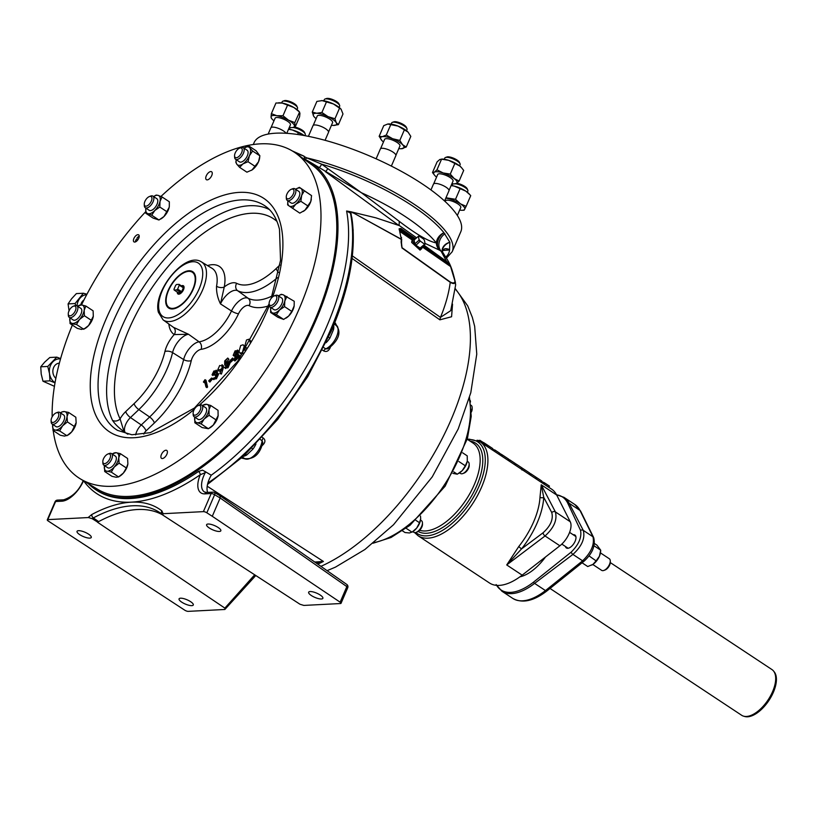<?xml version="1.0" encoding="UTF-8"?>
<svg xmlns="http://www.w3.org/2000/svg" width="815" height="815" viewBox="0 0 815 815"><rect width="100%" height="100%" fill="white"/><g stroke="black" fill="none" stroke-linecap="round" stroke-linejoin="round"><path stroke-width="1.22" d="M515.243 465.08L480.229 441.903A56.276 27.771 123.5 0 1 477.376 495.775A56.276 27.771 123.5 0 1 427.926 538.175A56.276 27.771 123.5 0 1 418.115 535.761L489.469 582.98A56.276 27.771 -56.5 0 0 499.269 585.394A56.276 27.771 -56.5 0 0 522.16 575.156L559.885 545.785A16.881 8.333 -56.5 0 0 570.245 521.743L556.676 495.011A56.276 27.771 -56.5 0 0 551.572 489.122L548.719 487.238L549.473 486.117L544.359 482.735L549.473 486.117M520.877 468.819L521.783 467.79L516.119 464.041L515.233 465.09L541.058 482.174L541.812 481.054L536.698 477.661L541.812 481.054M541.058 482.164L548.709 487.238M518.737 546.57A56.276 27.771 -56.5 0 0 539.988 497.221L541.241 484.793L555.392 511.922C557.45 519.787 553.996 527.794 545.041 535.964L506.726 564.948L518.737 546.57L521.498 548.943L543.055 532.796C550.604 525.95 553.507 519.206 551.765 512.574L543.737 497.313A58.884 29.065 123.5 0 1 521.498 548.943L506.726 564.948L522.16 575.156M479.841 440.304L492.046 448.107L492.871 448.77L492.158 449.921M452.916 473.372L457.276 474.208L453.741 471.865M457.276 474.208L462.227 470.612L465.314 465.783L458.906 461.545M458.988 473.22A10.554 5.206 -56.5 0 0 459.253 473.067A10.554 5.206 -56.5 0 0 462.227 470.612A10.554 5.206 -56.5 0 0 467.209 461.443A10.554 5.206 -56.5 0 0 467.301 460.903L467.24 455.87L462.635 452.814M467.209 461.443L465.314 465.783M459.568 472.863L460.546 473.505A6.948 3.433 -56.5 0 0 462.849 473.556A6.948 3.433 -56.5 0 0 465.589 471.64A6.948 3.433 -56.5 0 0 469.155 464.01A6.948 3.433 -56.5 0 0 468.207 461.922L467.24 461.27M469.155 464.01L469.206 465.385A5.593 2.761 123.5 0 1 466.333 471.528A5.593 2.761 123.5 0 1 464.122 473.067L462.849 473.556M470.5 401.989L470.194 400.369M471.325 411.015A6.948 3.433 -56.5 0 0 472.13 407.449A6.948 3.433 -56.5 0 0 471.192 405.361L470.948 405.198M472.13 407.449L472.18 408.824A5.593 2.761 123.5 0 1 471.335 412.115M556.676 495.011L541.241 484.793L543.737 497.313A2.7 1.803 -177 0 1 539.988 497.221M420.509 516.058L420.683 518.809L419.511 522.731L415.895 520.337M420.683 518.809L420.591 519.705A10.554 5.206 -56.5 0 0 420.601 519.634M402.457 530.84L405.004 532.531L409.436 532.969L412.543 531.869A10.554 5.206 -56.5 0 0 416.699 528.069L412.013 532.164L406.115 528.263M420.591 519.705A10.554 5.206 -56.5 0 1 416.699 528.069L419.511 522.731M412.859 531.665L413.837 532.307A6.948 3.433 -56.5 0 0 416.139 532.358A6.948 3.433 -56.5 0 0 418.839 530.494A6.948 3.433 -56.5 0 0 422.445 522.823A6.948 3.433 -56.5 0 0 421.508 520.724L420.53 520.082M422.445 522.823L422.496 524.188A5.593 2.761 123.5 0 1 419.582 530.371A5.593 2.761 123.5 0 1 417.412 531.879L416.139 532.358M352.07 258.447L439.876 319.826L451.581 316.75L452.539 304.148M334.802 322.659L337.828 327.192M329.311 347.923A2.7 0.683 -155 0 0 329.871 348.362C328.353 351.245 326.316 352.111 323.759 350.959L322.424 350.104M262.257 437.349L263.388 438.113C265.446 439.988 265.405 442.117 263.276 444.501A177.201 87.46 123.5 0 1 262.094 445.693M245.621 459.049L241.566 457.979M207.193 486.209L323.412 561.454L316.159 563.022M305.37 159.557L304.728 159.149L305.37 159.557A195.712 96.598 123.5 0 1 309.629 161.849A195.712 96.598 123.5 0 1 283.793 379.393A195.712 96.598 123.5 0 1 93.654 488.195A195.712 96.598 123.5 0 1 88.203 483.621M309.629 161.849L361.432 192.748A108.191 32.213 23.3 0 1 436.331 242.952C428.507 241.454 416.139 234.241 399.238 221.323L361.432 192.748L321.64 164.161L306.695 157.855A2.7 1.477 117.8 0 1 304.728 159.149L304.036 156.164L292.218 150.897M296.558 153.78A198.3 97.882 123.5 0 1 304.036 156.164M329.525 187.582A194.143 95.824 123.5 0 1 230.584 442.188A194.143 95.824 123.5 0 1 153.485 491.73M83.945 299.991A8.344 6.826 87.1 0 0 81.174 303.567A8.344 6.826 87.1 0 0 80.767 304.861M59.373 363.174L59.251 363.184A8.344 6.826 87.1 0 0 53.24 368.604A8.344 6.826 87.1 0 0 55.858 378.333M253.292 144.52L254.076 142.696A112.541 33.507 23.3 0 1 318.196 138.53A112.541 33.507 23.3 0 1 422.231 183.884A112.541 33.507 23.3 0 1 460.811 231.725L452.193 251.743A112.541 33.507 -156.7 0 0 413.613 203.893A112.541 33.507 -156.7 0 0 306.695 157.855L303.924 156.409M444.847 248.738A11.257 9.128 -94.7 0 1 449.554 249.95L449.87 242.33L443.951 232.733A111.573 33.221 -156.7 0 0 412.268 205.747A111.573 33.221 -156.7 0 0 321.64 164.161A2.7 0.52 -58.1 0 1 320.203 166.555A2.7 0.52 -58.1 0 1 319.032 167.584M93.654 488.195L94.835 489.051A195.763 96.628 -56.5 0 0 198.463 471.488L202.446 470.143L204.922 471.447L205.288 472.629L200.276 474.738A198.463 97.963 123.5 0 1 83.65 480.86M207.642 492.413A19.937 9.841 123.5 0 1 209.272 479.139A19.937 9.841 123.5 0 1 211.248 475.196A196.201 96.842 -56.5 0 0 326.469 327.09A196.201 96.842 -56.5 0 0 346.599 211.014L350.847 211.778L353.201 230.482M327.691 168.715A2.7 0.581 122.9 0 1 325.256 171.537L398.82 225.429L375.888 217.829L350.847 211.778M207.53 484.395L243.563 456.145L277.783 419.328L307.764 376.581L331.369 330.941C349.839 287.349 356.644 249.472 351.774 217.31L350.46 213.133L346.599 211.014M442.708 250.49L449.554 249.95A109.933 32.732 23.3 0 1 445.825 256.99M442.301 251.478L443.177 249.797L444.909 248.728A11.257 9.036 -96.6 0 1 449.676 249.767M442.107 250.694A11.257 10.269 165.8 0 1 449.87 242.33A11.257 9.974 -167 0 0 442.168 249.543L442.728 252.324C448.821 262.338 450.98 263.398 455.473 282.734L450.715 266.648L447.445 262.135L424.014 245.203M425.186 243.441L439.479 250.144A11.257 8.67 120.6 0 1 443.951 232.733A11.257 9.383 141.4 0 0 437.207 239.457A11.257 9.383 141.4 0 0 436.331 242.952A11.257 10.493 -72.4 0 0 439.479 250.144L442.728 252.324M423.342 245.835L446.284 262.389L446.63 261.513L441.047 251.081A11.257 8.863 120 0 1 444.929 233.783M399.238 221.323L399.136 225.419L416.496 237.746M348.219 211.543L350.399 211.829M415.477 238.714L400.848 228.475L399.126 228.781L401.347 239.243L352.325 212.338L401.275 239.376A103.688 51.182 123.5 0 1 401.123 242.096L402.009 247.994L450.237 282.316C453.191 283.987 454.862 283.905 455.269 282.061L455.616 285.138L450.726 310.658L440.457 317.381L352.365 255.9M352.284 212.44L353.119 213.031M455.616 284.038L455.616 285.138M399.309 229.341A0.672 0.55 161.7 0 0 399.319 229.025L399.319 229.025A0.672 0.55 161.7 0 0 399.126 228.781M401.428 237.98A0.672 0.52 169.1 0 0 401.326 237.338M399.167 229.565L400.511 229.361L414.815 239.335M446.284 262.389L450.573 266.505L454.974 281.144C454.699 283.213 453.12 283.498 450.226 281.99L401.999 247.668L401.51 242.768A1.355 0.886 -175.9 0 0 401.123 242.096M414.631 239.518A6.194 2.272 46.4 0 0 413.134 239.702L411.86 240.996L411.677 242.452L420.051 250.103L421.671 248.667A6.194 2.272 46.4 0 0 421.926 247.19M413.134 239.702A6.194 2.272 46.4 0 0 412.93 241.189A6.194 2.272 46.4 0 0 416.985 246.884A6.194 2.272 46.4 0 0 421.671 248.667M415.925 245.284L420.326 241.097L424.635 244.245L420.092 248.035A5.053 1.854 -133.6 0 1 420.082 248.035L415.925 245.284A5.053 1.854 -133.6 0 1 414.804 243.889L414.122 240.007L418.401 236.268L419.083 240.15L414.804 243.889M418.401 236.268A5.053 1.854 -133.6 0 1 419.155 236.106L423.321 238.866A5.053 1.854 -133.6 0 1 424.442 240.262L425.124 244.143L421.09 247.984A5.328 1.956 -133.6 0 1 420.591 248.076L420.082 248.035M420.326 241.097A5.053 1.854 -133.6 0 1 419.205 239.702M425.247 243.695A5.053 1.854 -133.6 0 1 424.483 243.848M419.817 241.057A5.328 1.956 -133.6 0 1 419.083 240.15M415.782 244.897A5.328 1.956 -133.6 0 1 415.049 243.98M422.873 246.283L447.068 262.99L447.445 262.135M422.211 246.904L450.715 266.648M455.157 281.389A0.672 0.55 169.5 0 0 454.974 281.144L455.218 281.786M401.489 245.488L401.999 247.668A1.355 0.693 125.4 0 1 402.009 247.994M399.177 228.984L401.347 239.243A0.672 0.611 69.9 0 1 401.438 239.406M263.388 438.113A2.7 1.426 124.2 0 0 262.084 440.742A14.059 6.938 -56.5 0 1 255.146 454.546A14.059 6.938 -56.5 0 1 244.806 458.641C253.985 459.487 259.985 454.138 262.797 442.606L262.084 440.742L260.26 439.499M255.971 444.002A14.273 7.04 123.5 0 1 253.017 448.994L246.751 454.953A5.623 3.392 58.9 0 0 245.447 454.383M204.922 471.447L211.248 475.196M98.646 521.6L97.454 522.191L224.869 608.112L224.859 609.477L188.214 611.362A2.7 0.805 23.3 0 1 184.73 610.17L48.136 520.948A2.7 0.805 23.3 0 1 47.28 519.848A2.7 0.805 23.3 0 1 47.8 519.624L88.417 517.545L92.187 518.686L93.328 517.922L98.646 521.6A157.336 77.659 123.5 0 1 162.46 514.795M88.152 517.545L91.8 514.51A160.29 79.116 123.5 0 1 161.9 510.913L163.031 513.521A2.7 1.956 -3.3 0 0 162.806 513.725L162.786 515.06L163.041 513.705L203.393 511.626A2.7 0.805 23.3 0 1 206.837 512.798L212.277 516.292L220.162 497.985L214.62 494.715L206.837 512.798M340.13 602.183L346.844 586.617A2.7 0.805 23.3 0 1 347.73 587.737L341.027 603.314A2.7 0.805 23.3 0 0 340.13 602.183L212.277 516.292M162.786 515.06L299.991 604.251L303.852 605.423L340.497 603.538A2.7 0.805 23.3 0 0 341.027 603.314M97.739 522.181L92.187 518.686M255.778 575.522L224.859 609.477M79.697 534.63A7.742 2.302 -156.7 0 0 86.848 537.747A7.742 2.302 -156.7 0 0 91.26 537.462A7.742 2.302 -156.7 0 0 88.611 534.171A7.742 2.302 -156.7 0 0 81.449 531.054A7.742 2.302 -156.7 0 0 77.038 531.339A7.742 2.302 -156.7 0 0 79.697 534.63M181.725 602.153A7.742 2.302 -156.7 0 0 188.886 605.27A7.742 2.302 -156.7 0 0 193.298 604.985A7.742 2.302 -156.7 0 0 190.639 601.694A7.742 2.302 -156.7 0 0 183.477 598.567A7.742 2.302 -156.7 0 0 179.066 598.862A7.742 2.302 -156.7 0 0 181.725 602.153M311.299 595.49A7.742 2.302 -156.7 0 0 318.461 598.618A7.742 2.302 -156.7 0 0 322.872 598.332A7.742 2.302 -156.7 0 0 320.214 595.032A7.742 2.302 -156.7 0 0 313.062 591.914A7.742 2.302 -156.7 0 0 308.651 592.199A7.742 2.302 -156.7 0 0 311.299 595.49M209.272 527.977A7.742 2.302 -156.7 0 0 216.433 531.095A7.742 2.302 -156.7 0 0 220.834 530.809A7.742 2.302 -156.7 0 0 218.186 527.519A7.742 2.302 -156.7 0 0 211.024 524.391A7.742 2.302 -156.7 0 0 206.613 524.677A7.742 2.302 -156.7 0 0 209.272 527.977M347.73 587.737A2.7 2.7 0 0 0 346.803 584.457L346.803 584.457A2.7 1.355 -55 0 1 346.844 586.617L220.162 497.985L220.06 495.785L214.508 492.515A2.7 2.7 0 0 0 213 492.138A2.7 2.211 87.1 0 1 214.09 492.423A2.7 1.284 120.6 0 1 214.508 492.515L214.508 492.515A2.7 1.284 120.6 0 1 214.62 494.715A2.7 0.805 -156.7 0 0 211.177 493.544L204.922 493.859A22.891 11.298 123.5 0 1 200.276 474.738A2.7 1.487 -124.5 0 0 198.463 471.488M220.06 495.785L346.803 584.457M314.753 562.034L323.412 561.454A171.558 84.679 123.5 0 1 317.758 564.143M323.698 347.547L325.735 348.851A2.7 1.426 -57.4 0 0 323.759 350.959M333.681 325.44A14.273 7.04 123.5 0 1 333.539 329.576L329.881 338.082L328.588 337.216M336.31 325.542A14.059 6.938 -56.5 0 1 336.33 337.216A14.059 6.938 -56.5 0 1 325.735 348.851L327.63 348.871C334.16 344.592 343.533 334.425 336.31 325.542L334.242 324.054M335.607 325.032A2.7 1.386 125.9 0 1 335.668 323.28M243.288 457.724A2.7 1.375 -59 0 0 242.147 458.325M262.532 444.134A2.7 0.866 -135.4 0 1 263.276 444.501M350.44 211.859A5.623 2.873 -54.6 0 0 350.46 213.133A196.008 96.74 -56.5 0 1 330.503 329.841A196.008 96.74 -56.5 0 1 207.896 482.969M333.539 329.576A5.623 3.138 11.1 0 1 332.408 328.496M253.017 448.994L251.794 448.23M327.976 571.284A6.347 3.128 -56.5 0 0 327.905 571.081L327.212 570.622M308.406 136.339L313.001 125.663A8.445 2.516 23.3 0 1 320.244 126.101A8.445 2.516 23.3 0 1 328.313 131.235A8.445 2.516 23.3 0 1 328.506 132.346L325.073 140.312M376.123 158.813L380.35 148.982A8.445 2.516 23.3 0 1 386.687 149.104A8.445 2.516 23.3 0 1 394.99 153.699A8.445 2.516 23.3 0 1 395.856 155.665L391.363 166.087M430.952 189.936L433.458 184.129A8.445 2.516 23.3 0 1 438.959 183.996A8.445 2.516 23.3 0 1 447.129 187.98A8.445 2.516 23.3 0 1 448.963 190.802L444.572 200.999M457.337 215.476L460.781 207.489A8.344 2.486 -156.7 0 0 457.918 203.944A8.344 2.486 -156.7 0 0 450.196 200.572A8.344 2.486 -156.7 0 0 445.438 200.887L445.163 201.539M449.024 190.425L453.038 181.113A8.344 2.486 -156.7 0 0 451.225 178.322A8.344 2.486 -156.7 0 0 443.146 174.379A8.344 2.486 -156.7 0 0 437.696 174.502L433.682 183.823M395.917 155.288L399.931 145.966A8.344 2.486 -156.7 0 0 399.075 144.021A8.344 2.486 -156.7 0 0 390.864 139.487A8.344 2.486 -156.7 0 0 384.599 139.365L380.585 148.676M328.567 131.969L332.581 122.647A8.344 2.486 -156.7 0 0 332.388 121.557A8.344 2.486 -156.7 0 0 324.411 116.474A8.344 2.486 -156.7 0 0 317.239 116.046L313.235 125.367M268.166 134.067L270.855 127.833A8.445 2.516 23.3 0 1 277.966 128.22A8.445 2.516 23.3 0 1 286.085 133.283M286.768 133.324L290.425 124.817A8.344 2.486 -156.7 0 0 290.497 124.461A8.344 2.486 -156.7 0 0 283.192 119A8.344 2.486 -156.7 0 0 275.093 118.206L271.079 127.527M519.899 576.847A38.427 18.969 -56.5 0 0 545.51 556.981M496.651 585.364A55.726 27.506 -56.5 0 0 533.407 582.236L571.152 552.142C578.762 544.654 581.89 537.38 580.535 530.341L567.597 502.855A55.726 27.506 -56.5 0 0 556.574 494.807M565.447 546.498A7.742 3.82 -56.5 0 0 566.384 547.965A7.742 3.82 -56.5 0 0 575.115 541.282A7.742 3.82 -56.5 0 0 574.932 535.058A7.742 3.82 -56.5 0 0 573.21 534.762M589.041 555.901L596.101 560.883L599.433 556.217L600.706 550.196L596.937 545.164L594.39 543.483M596.101 560.883L592.933 564.388A10.554 5.206 -56.5 0 0 599.433 556.217A10.554 5.206 -56.5 0 0 600.594 551.796L600.706 550.196L593.972 545.734M591.772 565.08A10.554 5.206 -56.5 0 0 591.833 565.039A10.554 5.206 -56.5 0 0 592.933 564.388L587.727 566.537L582.083 562.798M600.461 552.896L609.325 558.764A6.948 3.433 123.5 0 1 610.272 560.863A6.948 3.433 123.5 0 1 604.598 570.113A6.948 3.433 123.5 0 1 603.956 570.408A6.948 3.433 123.5 0 1 601.664 570.357L592.79 564.489M610.272 560.863L610.323 562.146A5.685 2.802 123.5 0 1 605.677 569.716A5.685 2.802 123.5 0 1 605.158 569.95L603.956 570.408M556.523 494.715L564.021 497.364A56.276 27.771 123.5 0 1 569.125 503.242L583.265 530.361C585.333 538.206 581.879 546.213 572.914 554.414L534.599 583.387A2.7 1.324 -127.9 0 1 533.407 582.236M571.152 552.142A2.7 1.294 53.4 0 0 572.914 554.414L582.613 560.822C591.232 552.438 594.675 544.42 592.963 536.779L579.985 510.435A56.276 27.771 -56.5 0 0 574.881 504.546L580.657 511.178A2.7 2.262 153.1 0 0 579.985 510.435L569.125 503.242A2.7 2.262 -26.9 0 0 567.597 502.855M550.064 588.481L741.681 715.295A27.425 13.539 -56.5 0 0 743.575 716.161A27.425 13.539 -56.5 0 0 772.6 691.619A27.425 13.539 -56.5 0 0 773.486 670.959A27.425 13.539 -56.5 0 0 771.948 669.563L610.313 562.595M773.486 670.959L774.25 671.896A27.058 13.356 123.5 0 1 773.374 692.271A27.058 13.356 123.5 0 1 744.727 716.497L743.575 716.161M295.906 153.302L311.788 164.762A194.479 95.987 123.5 0 1 333.987 201.213A194.479 95.987 123.5 0 1 259.048 411.188A194.479 95.987 123.5 0 1 97.179 489.051L80.42 478.914A195.264 96.374 -56.5 0 0 242.952 400.736A195.264 96.374 -56.5 0 0 318.186 189.905A195.264 96.374 -56.5 0 0 295.906 153.302A195.264 96.374 -56.5 0 0 160.932 196.466M72.362 325.083A195.264 96.374 -56.5 0 0 52.17 416.852M52.537 424.299A195.264 96.374 -56.5 0 0 52.629 425.349M53.199 430.554A195.264 96.374 -56.5 0 0 54.951 440.192A195.264 96.374 -56.5 0 0 80.42 478.914M251.499 170.304A10.554 5.206 -56.5 0 0 251.56 170.264A10.554 5.206 -56.5 0 0 252.029 169.958A10.554 5.206 -56.5 0 0 258.518 161.788A10.554 5.206 -56.5 0 0 259.608 158.1A10.554 5.206 -56.5 0 0 259.649 157.804M303.19 211.462A10.554 5.206 -56.5 0 0 303.272 211.411A10.554 5.206 -56.5 0 0 304.902 210.239A10.554 5.206 -56.5 0 0 310.79 201.478A10.554 5.206 -56.5 0 0 311.32 199.247A10.554 5.206 -56.5 0 0 311.34 199.135M285.922 318.166A10.554 5.206 -56.5 0 0 286.106 318.054A10.554 5.206 -56.5 0 0 288.653 316.047A10.554 5.206 -56.5 0 0 293.95 306.98A10.554 5.206 -56.5 0 0 294.164 305.89A10.554 5.206 -56.5 0 0 294.164 305.849L294.235 301.285L283.172 294.786L281.226 294.317L278.944 295.58M209.822 427.895A10.554 5.206 -56.5 0 0 210.117 427.722A10.554 5.206 -56.5 0 0 213.306 425.043A10.554 5.206 -56.5 0 0 218.125 415.833A10.554 5.206 -56.5 0 0 218.165 415.558A10.554 5.206 -56.5 0 0 218.186 415.446M111.288 472.119L114.253 467.026L119.082 463.165L126.345 467.973L123.381 473.067L118.552 476.928L116.188 477.254L111.971 476.337L104.707 471.528L107.06 471.213L111.288 472.119L118.552 476.928L119.815 476.164A10.554 5.206 -56.5 0 0 123.381 473.067A10.554 5.206 -56.5 0 0 127.863 464A10.554 5.206 -56.5 0 0 127.894 463.817L127.568 458.438L120.304 453.629L116.087 452.712L112.46 453.802A10.554 5.206 123.5 0 1 116.087 452.712A10.554 5.206 123.5 0 1 118.766 457.786L120.304 453.629M53.016 430.432L52.659 425.073A10.554 5.206 123.5 0 0 55.4 430.065L59.648 430.921L62.602 425.807L67.421 421.915L67.054 416.547A10.554 5.206 123.5 0 1 62.602 425.807A10.554 5.206 123.5 0 1 55.4 430.065L53.016 430.432L60.279 435.241L64.528 436.106L68.103 435.016A10.554 5.206 -56.5 0 0 71.73 431.838A10.554 5.206 -56.5 0 0 76.152 422.853L75.826 417.229L68.562 412.421L64.314 411.565A10.554 5.206 123.5 0 1 67.054 416.547L68.562 412.421M84.933 328.557A10.554 5.206 -56.5 0 0 85.259 328.374A10.554 5.206 -56.5 0 0 88.621 325.511A10.554 5.206 -56.5 0 0 93.297 316.291A10.554 5.206 -56.5 0 0 93.317 316.21A10.554 5.206 -56.5 0 0 93.338 316.057M161.044 218.838A10.554 5.206 -56.5 0 0 161.258 218.705A10.554 5.206 -56.5 0 0 163.958 216.535A10.554 5.206 -56.5 0 0 169.143 207.428A10.554 5.206 -56.5 0 0 169.306 206.541A10.554 5.206 -56.5 0 0 169.306 206.501L169.337 201.774L162.063 196.965L158.192 195.396A10.554 5.206 123.5 0 1 160.015 201.387L162.063 196.965M167.34 451.347A4.747 2.343 -56.5 0 0 166.759 450.43A4.747 2.343 -56.5 0 0 162.806 452.264A4.747 2.343 -56.5 0 0 160.942 457.429A4.747 2.343 -56.5 0 0 161.523 458.346A4.747 2.343 -56.5 0 0 165.486 456.502A4.747 2.343 -56.5 0 0 167.34 451.347M212.195 172.678A4.747 2.343 -56.5 0 0 211.615 171.761A4.747 2.343 -56.5 0 0 207.652 173.595A4.747 2.343 -56.5 0 0 205.798 178.76A4.747 2.343 -56.5 0 0 206.378 179.677A4.747 2.343 -56.5 0 0 210.341 177.833A4.747 2.343 -56.5 0 0 212.195 172.678M139.161 235.667A4.218 2.078 -56.5 0 0 138.642 234.852A4.218 2.078 -56.5 0 0 135.117 236.493A4.218 2.078 -56.5 0 0 133.466 241.077A4.218 2.078 -56.5 0 0 133.986 241.892A4.218 2.078 -56.5 0 0 137.501 240.262A4.218 2.078 -56.5 0 0 139.161 235.667M145.702 211.696A195.264 96.374 -56.5 0 0 81.49 304.912M239.641 167.37L242.901 163.927A10.554 5.206 123.5 0 1 236.829 164.233A10.554 5.206 123.5 0 1 236.146 160.066L235.871 162.338L236.829 164.233L239.641 167.37L246.904 172.179L252.029 169.958L258.518 161.788L259.893 155.828L256.114 150.795L248.85 145.987L243.726 148.208M248.025 161.706L249.39 155.746A10.554 5.206 123.5 0 1 242.901 163.927L248.025 161.706L255.289 166.515M252.619 151.02L249.808 147.892A10.554 5.206 123.5 0 1 249.39 155.746L252.619 151.02L259.893 155.828M243.879 148.106A10.554 5.206 123.5 0 1 244.194 147.902A10.554 5.206 123.5 0 1 249.808 147.892L248.85 145.987M239.651 148.116L240.934 147.627A6.948 3.433 123.5 0 1 243.227 147.678L247.149 150.266A6.948 3.433 123.5 0 1 247.312 155.859A6.948 3.433 123.5 0 1 239.478 161.859L235.566 159.261A6.948 3.433 123.5 0 1 234.618 157.163L234.567 155.797A5.593 2.761 -56.5 0 0 237.379 157.448A5.593 2.761 -56.5 0 0 241.637 152.66A5.593 2.761 -56.5 0 0 239.651 148.116A5.593 2.761 -56.5 0 0 235.199 152.986A5.593 2.761 -56.5 0 0 234.567 155.797M243.227 147.678A6.948 3.433 123.5 0 1 243.4 153.261A6.948 3.433 123.5 0 1 235.566 159.261M283.63 319.429L277.895 317.269L270.621 312.461L276.366 314.621L283.63 319.429L288.653 316.047L291.801 311.432L294.164 305.89M276.366 314.621L279.525 310.006L284.537 306.623L291.801 311.432M270.621 312.461L270.672 308.039M284.537 306.623L284.822 300.939L286.972 296.477M278.435 295.896A10.554 5.206 123.5 0 1 278.75 295.692A10.554 5.206 123.5 0 1 283.172 294.786A10.554 5.206 123.5 0 1 284.822 300.939A10.554 5.206 123.5 0 1 279.525 310.006A10.554 5.206 123.5 0 1 272.567 312.929A10.554 5.206 123.5 0 1 270.702 307.856A10.554 5.206 123.5 0 1 270.763 307.489M274.207 295.906L275.48 295.417A6.948 3.433 123.5 0 1 277.783 295.468L281.705 298.066A6.948 3.433 123.5 0 1 282.448 301.937A6.948 3.433 123.5 0 1 278.689 308.152A6.948 3.433 123.5 0 1 274.034 309.649L270.111 307.061A6.948 3.433 123.5 0 1 269.164 304.963L269.123 303.588A5.593 2.761 -56.5 0 0 272.475 304.953A5.593 2.761 -56.5 0 0 276.662 299.064A5.593 2.761 -56.5 0 0 274.207 295.906A5.593 2.761 -56.5 0 0 269.276 302.161A5.593 2.761 -56.5 0 0 269.123 303.588M277.783 295.468A6.948 3.433 123.5 0 1 278.526 299.339A6.948 3.433 123.5 0 1 274.777 305.564A6.948 3.433 123.5 0 1 270.111 307.061M126.345 467.973L127.863 464M104.707 471.528L104.381 466.149A10.554 5.206 123.5 0 1 104.412 465.966A10.554 5.206 123.5 0 1 104.463 465.589M119.082 463.165L118.766 457.786A10.554 5.206 123.5 0 1 114.253 467.026A10.554 5.206 123.5 0 1 107.06 471.213A10.554 5.206 123.5 0 1 104.381 466.149M107.916 454.016L109.19 453.527A6.948 3.433 123.5 0 1 111.492 453.578L115.404 456.166A6.948 3.433 123.5 0 1 116.311 459.212A6.948 3.433 123.5 0 1 112.745 465.936A6.948 3.433 123.5 0 1 107.743 467.759L103.821 465.161A6.948 3.433 123.5 0 1 102.873 463.063L102.822 461.697A5.593 2.761 -56.5 0 0 106.47 462.879A5.593 2.761 -56.5 0 0 110.494 456.502A5.593 2.761 -56.5 0 0 107.916 454.016A5.593 2.761 -56.5 0 0 102.863 460.944A5.593 2.761 -56.5 0 0 102.822 461.697M111.492 453.578A6.948 3.433 123.5 0 1 112.388 456.614A6.948 3.433 123.5 0 1 108.823 463.338A6.948 3.433 123.5 0 1 103.821 465.161M85.259 328.374L81.459 329.433L77.323 328.363L70.059 323.555L76.478 324.472L83.741 329.28L88.621 325.511L93.317 316.21M76.478 324.472L79.493 319.48L84.373 315.711L91.637 320.519M70.059 323.555L69.866 318.095A10.554 5.206 123.5 0 1 69.917 317.799M69.856 318.176L69.866 318.095A10.554 5.206 123.5 0 0 69.856 318.176L69.856 318.176A10.554 5.206 123.5 0 0 72.341 323.402A10.554 5.206 123.5 0 0 79.493 319.48A10.554 5.206 123.5 0 0 84.179 310.25L85.84 306.022L93.114 310.831L93.297 316.291M85.84 306.022L81.704 304.942L78.23 305.819M84.373 315.711L84.179 310.25A10.554 5.206 123.5 0 0 81.704 304.942A10.554 5.206 123.5 0 0 77.904 306.012L78.739 305.503M73.36 306.226L74.634 305.737A6.948 3.433 123.5 0 1 76.936 305.788L80.858 308.376A6.948 3.433 123.5 0 1 81.734 311.585A6.948 3.433 123.5 0 1 78.118 318.207A6.948 3.433 123.5 0 1 73.187 319.969L69.265 317.371A6.948 3.433 123.5 0 1 68.328 315.273L68.277 313.907A5.593 2.761 -56.5 0 0 71.852 315.13A5.593 2.761 -56.5 0 0 75.917 308.854A5.593 2.761 -56.5 0 0 73.36 306.226A5.593 2.761 -56.5 0 0 68.328 313.011A5.593 2.761 -56.5 0 0 68.277 313.907M76.936 305.788A6.948 3.433 123.5 0 1 77.812 308.997A6.948 3.433 123.5 0 1 74.206 315.619A6.948 3.433 123.5 0 1 69.265 317.371M135.453 241.902A4.218 2.078 123.5 0 1 135.932 239.824L137.001 239.141L137.103 237.919A4.218 2.078 123.5 0 1 139.222 236.197M276.998 221.436A128.281 63.315 -56.5 0 0 169.286 265.191A128.281 63.315 -56.5 0 0 116.26 407.958A128.281 63.315 -56.5 0 0 120.08 418.859L123.737 430.717L125.316 432.673C119.214 428.303 114.946 424.187 112.521 420.336A133.905 66.086 123.5 0 1 108.538 408.957A133.905 66.086 123.5 0 1 158.548 266.332A133.905 66.086 123.5 0 1 269.378 209.557M135.687 434.874A10.442 5.155 123.5 0 1 141.27 424.961L149.634 417.005A65.465 32.315 -56.5 0 0 183.64 359.558A15.393 7.6 123.5 0 1 199.084 341.821A36.145 17.838 -56.5 0 0 231.491 311.004L220.478 303.893C217.615 298.035 216.311 292.167 216.546 286.269A5.623 3.158 -169.2 0 0 224.247 287.012A21.536 10.626 123.5 0 1 236.666 283.335A59.322 29.279 -56.5 0 0 276.193 268.522L279.912 264.987M163.102 319.877L158.395 312.288C152.588 291.801 184.944 250.959 201.458 261.921A34.76 17.156 123.5 0 1 205.991 268.818A34.76 17.156 123.5 0 1 192.167 306.858A34.76 17.156 123.5 0 1 163.102 319.877L173.157 327.131A35.249 17.4 -56.5 0 0 173.391 327.294L188.53 334.262L174.227 334.578A40.872 20.171 123.5 0 1 169.286 326.734A40.872 20.171 123.5 0 1 168.837 324.003M195.376 275.898A21.791 10.758 -56.5 0 0 192.707 271.69A21.791 10.758 -56.5 0 0 174.522 280.136A21.791 10.758 -56.5 0 0 165.995 303.832A21.791 10.758 -56.5 0 0 168.654 308.039A21.791 10.758 -56.5 0 0 186.839 299.594A21.791 10.758 -56.5 0 0 195.376 275.898M169.642 308.559A21.791 10.758 123.5 0 1 169.286 308.152L167.849 306.389A21.108 10.422 -56.5 0 0 183.64 302.518A21.108 10.422 -56.5 0 0 194.622 283.895A21.108 10.422 -56.5 0 0 190.873 271.589A21.108 10.422 -56.5 0 0 177.721 277.222A21.108 10.422 -56.5 0 0 167.849 306.389M190.873 271.589L193.053 272.23A21.791 10.758 123.5 0 1 193.573 272.404M177.303 292.116A4.921 2.425 -56.5 0 0 177.364 293.023A4.921 2.425 -56.5 0 0 178.78 294.184A4.921 2.425 -56.5 0 0 182.56 291.413A4.921 2.425 -56.5 0 0 183.996 286.717A4.921 2.425 -56.5 0 0 183.905 286.432A4.921 2.425 -56.5 0 0 181.429 285.882M183.976 286.625A4.676 2.302 -56.5 0 0 183.599 286.197A4.676 2.302 -56.5 0 0 183.446 286.106M178.291 293.879A4.676 2.302 -56.5 0 0 178.444 293.991A4.676 2.302 -56.5 0 0 178.994 294.164M177.456 292.208A4.686 2.313 -56.5 0 0 178.128 293.797A4.686 2.313 -56.5 0 0 178.913 293.971A4.686 2.313 -56.5 0 0 183.008 290.476A4.686 2.313 -56.5 0 0 183.304 285.984A4.686 2.313 -56.5 0 0 182.448 285.759A4.686 2.313 -56.5 0 0 181.582 285.984M183.314 287.838L183.304 287.797A3.82 1.885 123.5 0 1 183.314 287.838A3.82 1.885 123.5 0 1 183.314 287.878L181.674 291.668A3.82 1.885 123.5 0 1 180.736 292.565L178.128 292.656L174.176 290.048L176.804 289.906L180.736 292.565M174.196 290.008A3.82 1.885 123.5 0 1 174.003 289.223A3.82 1.885 123.5 0 1 174.003 289.182L175.643 285.382A3.82 1.885 123.5 0 1 176.57 284.496L179.066 284.364A3.82 1.885 123.5 0 1 179.259 285.199L183.304 287.746A3.881 1.915 123.5 0 0 183.131 287.012L179.066 284.364M181.674 291.668L177.629 289.131L179.259 285.199M177.629 288.989A3.82 1.885 123.5 0 1 176.692 289.885M174.176 290.048A3.881 1.915 123.5 0 1 174.013 289.315M181.582 291.739A3.881 1.915 123.5 0 1 180.757 292.524M177.629 289.131A3.881 1.915 123.5 0 1 176.804 289.906M179.178 284.394A3.881 1.915 123.5 0 1 179.351 285.128M268.288 305.982A71.088 35.086 123.5 0 1 249.084 305.635A9.77 4.829 -56.5 0 0 238.54 313.724A5.623 1.406 -154.9 0 1 231.491 311.004A15.393 7.6 123.5 0 1 248.106 298.259L237.644 290.721A15.913 7.855 -56.5 0 0 220.478 303.893L224.247 287.012A40.872 20.171 123.5 0 0 224.39 274.339A40.872 20.171 123.5 0 0 207.499 265.578M173.391 327.294A5.623 4.89 -56.1 0 1 174.227 334.578A21.536 10.626 123.5 0 0 164.915 351.56A59.322 29.279 -56.5 0 1 134.098 403.619L125.734 411.565A16.585 8.191 123.5 0 0 120.08 418.859A5.623 4.707 -26.2 0 1 112.521 420.336M203.393 381.98L205.003 379.678L206.001 380.269L207.581 387.003L206.898 387.655L205.951 386.952L204.534 380.9L203.393 381.98L204.321 382.714L204.84 382.215M212.654 378.69L209.873 382.082L208.772 380.737L211.625 378.028L212.797 379.301M216.78 371.946L215.007 372.343L212.98 375.532L212.043 374.819L213.866 371.039L216.454 370.682L215.863 372.944L217.574 373.474L215.486 378.089L212.542 378.527L215.354 377.437L216.739 373.739M217.462 371.304L216.107 370.173L217.462 371.304L216.902 373.535M216.861 372.72L218.593 374.095L217.86 373.321L218.593 374.095L216.474 378.761L213.479 379.179M217.921 374.798L215.252 375.593L214.304 374.89L215.659 370.978M223.055 368.788L221.436 374.044L219.877 373.535L221.354 368.737L220.508 369.613L217.758 369.827L219.663 365.528L223.473 365.986L223.055 368.788L222.047 368.156L219.877 373.535M220.682 370.937L219.072 371.141L217.758 369.827M222.047 368.156L222.006 364.682L223.473 365.986M246.701 347.893L245.743 347.699L244.846 345.876L246.527 339.977L248.952 339.223L250.816 341.169M243.104 353.435L240.863 353.934L239.009 351.428L240.69 345.529L243.114 344.776L245.111 347.2L245.02 350.521M243.114 344.776L245.111 347.2M237.236 351.53L236.187 352.202L234.791 355.432L234.109 356.074L233.161 355.371L235.087 350.858L237.807 350.684L235.331 358.233L238.897 354.841L239.05 355.472L233.997 360.281L236.961 350.908M238.826 351.306L237.389 350.022L238.826 351.306L237.41 356.257M238.897 354.841L240.068 356.124L234.914 361.025L233.997 360.281M232.642 358.05L233.803 359.334L230.889 362.105L229.932 361.402L229.779 360.76L232.642 358.05L233.803 359.334M227.762 358.04L225.337 361.116L225.337 363.368L226.244 362.329L229.107 362.268L227.039 367.107L224.329 367.422L226.937 366.434L228.485 362.828L226.264 363.082L224.716 364.967L224.706 360.943L227.762 358.04L228.923 359.313L226.346 362.237M230.115 362.889L228.608 361.463L230.115 362.889L228.027 367.779L225.266 368.074M228.506 362.94L225.663 365.701L224.716 364.967M225.949 367.433L225.205 367.107M225.633 368.563L224.329 367.422M226.264 363.082L227.253 363.765M227.039 367.107L228.027 367.779M225.337 361.116L226.346 361.768M227.905 358.671L228.923 359.313M232.784 358.681L229.932 361.402M237.206 351.326L235.199 351.53L236.187 352.202M235.199 351.53L233.161 355.371M239.05 355.472L240.068 356.124M233.783 354.78L234.791 355.432M244.103 346.589L242.34 352.559L243.328 353.231M242.34 352.559L239.905 353.241M248.952 339.223L250.949 341.658M249.94 341.037L250.124 342.341M220.508 369.613L221.497 370.295M220.437 373.372L221.436 374.044M215.832 371.273L214.019 371.66L215.007 372.343M214.019 371.66L212.043 374.819M216.973 374.116L214.304 374.89M213.887 379.668L212.542 378.527M215.486 378.089L216.474 378.761M212.654 374.228L213.662 374.89M211.778 378.659L208.925 381.369M211.625 378.028L212.583 378.578M205.003 379.678L206.562 386.361L205.951 386.952M206.562 386.361L207.581 387.003M145.905 208.141A10.554 5.206 123.5 0 0 145.844 208.508A10.554 5.206 123.5 0 0 147.831 213.622L151.702 215.191L154.83 210.494L159.822 207.041L160.015 201.387A10.554 5.206 123.5 0 1 154.83 210.494A10.554 5.206 123.5 0 1 147.831 213.622L145.814 213.275L153.088 218.084L158.966 219.999L163.958 216.535L169.143 207.428M159.822 207.041L167.095 211.849M151.702 215.191L158.966 219.999M145.814 213.275L145.824 208.681M153.577 196.547A10.554 5.206 123.5 0 1 153.892 196.344A10.554 5.206 123.5 0 1 158.192 195.396L156.185 195.06L154.106 196.221M149.349 196.558L150.632 196.069A6.948 3.433 123.5 0 1 152.925 196.12L156.847 198.717A6.948 3.433 123.5 0 1 157.621 202.456A6.948 3.433 123.5 0 1 153.892 208.762A6.948 3.433 123.5 0 1 149.176 210.301L145.264 207.713A6.948 3.433 123.5 0 1 144.316 205.614L144.265 204.249A5.593 2.761 -56.5 0 0 147.668 205.584A5.593 2.761 -56.5 0 0 151.824 199.614A5.593 2.761 -56.5 0 0 149.349 196.558A5.593 2.761 -56.5 0 0 144.398 202.925A5.593 2.761 -56.5 0 0 144.265 204.249M152.925 196.12A6.948 3.433 123.5 0 1 153.709 199.858A6.948 3.433 123.5 0 1 149.97 206.164A6.948 3.433 123.5 0 1 145.264 207.713M59.648 430.921L66.912 435.73L71.73 431.838L76.182 422.588M67.421 421.915L74.685 426.724M52.659 425.073A10.554 5.206 123.5 0 1 52.69 424.819A10.554 5.206 123.5 0 1 52.751 424.442M61.93 411.932L60.738 412.655A10.554 5.206 123.5 0 1 64.314 411.565L61.93 411.932M56.194 412.859L57.478 412.38A6.948 3.433 123.5 0 1 59.77 412.431L63.692 415.018A6.948 3.433 123.5 0 1 64.599 418.003A6.948 3.433 123.5 0 1 61.054 424.758A6.948 3.433 123.5 0 1 56.021 426.612L52.109 424.014A6.948 3.433 123.5 0 1 51.162 421.915L51.111 420.55A5.593 2.761 -56.5 0 0 54.768 421.722A5.593 2.761 -56.5 0 0 58.782 415.314A5.593 2.761 -56.5 0 0 56.194 412.859A5.593 2.761 -56.5 0 0 51.141 419.827A5.593 2.761 -56.5 0 0 51.111 420.55M59.77 412.431A6.948 3.433 123.5 0 1 60.677 415.416A6.948 3.433 123.5 0 1 57.132 422.17A6.948 3.433 123.5 0 1 52.109 424.014M194.846 422.751L194.754 417.239A10.554 5.206 123.5 0 0 194.714 417.524L194.714 417.524A10.554 5.206 123.5 0 0 197.067 422.72L201.132 423.922L204.188 419.002L209.098 415.304L208.997 409.792A10.554 5.206 123.5 0 1 204.188 419.002A10.554 5.206 123.5 0 1 197.067 422.72L194.846 422.751L202.11 427.559L208.406 428.731L213.306 425.043L218.165 415.548M218.125 415.833L218.033 410.322L210.759 405.513L206.694 404.311A10.554 5.206 123.5 0 1 208.997 409.792L210.759 405.513M209.098 415.304L216.362 420.112M201.132 423.922L208.406 428.731M202.436 405.564A10.554 5.206 123.5 0 1 202.762 405.361A10.554 5.206 123.5 0 1 206.694 404.311L203.057 405.187M198.218 405.564L199.492 405.086A6.948 3.433 123.5 0 1 201.794 405.137L205.706 407.724A6.948 3.433 123.5 0 1 206.562 411.066A6.948 3.433 123.5 0 1 202.925 417.616A6.948 3.433 123.5 0 1 198.045 419.318L194.123 416.72A6.948 3.433 123.5 0 1 193.175 414.621L193.124 413.256A5.593 2.761 -56.5 0 0 196.67 414.509A5.593 2.761 -56.5 0 0 200.755 408.305A5.593 2.761 -56.5 0 0 198.218 405.564A5.593 2.761 -56.5 0 0 193.206 412.258A5.593 2.761 -56.5 0 0 193.124 413.256M201.794 405.137A6.948 3.433 123.5 0 1 202.65 408.478A6.948 3.433 123.5 0 1 199.003 415.018A6.948 3.433 123.5 0 1 194.123 416.72M292.534 208.324L295.774 204.198L300.878 201.305L301.662 195.437A10.554 5.206 123.5 0 1 295.774 204.198A10.554 5.206 123.5 0 1 289.142 205.971L299.798 213.133L304.902 210.239L310.79 201.478L311.575 195.61L299.39 187.338L295.998 189.009M300.878 201.305L308.141 206.114M304.311 190.802L300.918 188.459A10.554 5.206 123.5 0 1 301.662 195.437L304.311 190.802L311.575 195.61M287.868 201.213L287.613 204.85L289.142 205.971A10.554 5.206 123.5 0 1 287.868 201.213A10.554 5.206 123.5 0 1 287.929 200.847M295.59 189.253A10.554 5.206 123.5 0 1 295.916 189.049A10.554 5.206 123.5 0 1 300.918 188.459L299.39 187.338M291.373 189.263L292.646 188.774A6.948 3.433 123.5 0 1 294.948 188.825L298.871 191.423A6.948 3.433 123.5 0 1 299.4 196.048A6.948 3.433 123.5 0 1 291.2 203.006L287.277 200.419A6.948 3.433 123.5 0 1 286.33 198.32L286.279 196.955A5.593 2.761 -56.5 0 0 289.396 198.453A5.593 2.761 -56.5 0 0 293.655 193.033A5.593 2.761 -56.5 0 0 291.373 189.263A5.593 2.761 -56.5 0 0 286.615 194.917A5.593 2.761 -56.5 0 0 286.279 196.955M294.948 188.825A6.948 3.433 123.5 0 1 295.478 193.45A6.948 3.433 123.5 0 1 287.277 200.419M55.043 382.714A12.663 10.351 -92.9 0 1 49.511 373.616A12.663 10.351 -92.9 0 1 52.934 361.758A12.663 10.351 -92.9 0 1 60.534 358.936M47.749 366.444L40.75 366.801L44.631 362.186L49.807 357.5L56.816 357.143L47.749 366.444L49.511 373.616L49.97 380.849L55.023 382.826M40.75 366.801L41.208 374.044L42.971 381.216L49.97 380.849M42.971 381.216L54.432 386.32M60.626 358.6L56.816 357.143M77.028 305.839A12.663 10.351 -92.9 0 1 79.88 298.351A12.663 10.351 -92.9 0 1 86.706 294.684M75.082 303.547L68.083 303.903L71.577 298.779L76.376 293.594L83.375 293.237L75.082 303.547L75.836 305.482M68.083 303.903L69.081 310.994M86.95 294.215L83.375 293.237M298.361 132.743L292.351 129.982A12.663 3.769 -156.7 0 1 303.812 135.259A12.663 3.769 -156.7 0 1 304.199 135.545L298.361 132.743L297.618 134.475M288.53 129.228A12.663 3.769 -156.7 0 1 292.351 129.982L288.49 129.31M289.875 128.322A8.344 2.486 23.3 0 1 289.936 128.118A8.344 2.486 23.3 0 1 290.038 127.935A8.344 2.486 23.3 0 1 290.619 127.568A8.344 2.486 23.3 0 1 290.629 127.568L290.619 127.568M295.122 127.14A7.091 2.109 23.3 0 1 304.525 132.376L305.197 133.843A8.344 2.486 23.3 0 1 305.268 134.72L304.861 135.667M293.349 127.537A8.344 2.486 23.3 0 1 305.197 133.843M292.004 127.588L295.02 127.374L299.604 116.718L299.93 113.336L299.4 111.93L293.909 107.519L282.194 103.057L275.959 103.006L271.364 113.662L271.038 117.044A12.663 3.769 23.3 0 1 276.743 115.699A12.663 3.769 23.3 0 1 288.469 120.162A12.663 3.769 23.3 0 1 294.48 125.979A12.663 3.769 23.3 0 1 291.739 127.598A12.663 3.769 23.3 0 1 289.305 127.415M271.568 118.45L271.038 117.044A12.663 3.769 -156.7 0 0 272.169 119.163A12.663 3.769 -156.7 0 0 273.972 120.814M295.02 127.374L294.806 122.596L288.469 120.162L282.978 115.74L276.743 115.699L271.364 113.662M278.964 102.792A12.663 3.769 -156.7 0 1 279.229 102.782A12.663 3.769 -156.7 0 1 282.194 103.057A12.663 3.769 -156.7 0 1 293.909 107.519A12.663 3.769 -156.7 0 1 298.799 111.217L299.574 112.083L294.806 122.596M287.573 105.084L282.978 115.74M281.664 102.965L282.194 101.732A8.344 2.486 23.3 0 1 282.876 101.192A8.344 2.486 23.3 0 1 290.843 102.751A8.344 2.486 23.3 0 1 297.444 107.468A8.344 2.486 23.3 0 1 297.587 107.977A8.344 2.486 23.3 0 1 297.526 108.344L296.996 109.567M282.876 101.192L284.404 100.663A7.091 2.109 23.3 0 1 291.169 101.997A7.091 2.109 23.3 0 1 296.782 105.991L297.444 107.468M333.152 125.429L338.398 124.644L342.983 113.978L341.088 109.2L333.447 103.974L322.108 100.622L316.872 101.417L312.277 112.073L313.571 116.005A12.663 3.769 23.3 0 1 316.668 113.265A12.663 3.769 23.3 0 1 328.007 116.616A12.663 3.769 23.3 0 1 336.249 122.698A12.663 3.769 23.3 0 1 333.895 125.429A12.663 3.769 23.3 0 1 333.152 125.429A12.663 3.769 23.3 0 1 331.461 125.255M314.315 117.003L313.571 116.005A12.663 3.769 -156.7 0 0 314.315 117.003A12.663 3.769 -156.7 0 0 316.118 118.644M338.398 124.644L336.249 122.698L334.965 118.766L328.007 116.616L321.905 112.48L316.668 113.265L312.277 112.073M339.549 108.11L334.965 118.766M326.499 101.824L321.905 112.48M322.108 100.622L321.375 100.622A12.663 3.769 -156.7 0 0 321.344 100.622A12.663 3.769 -156.7 0 1 322.108 100.622A12.663 3.769 -156.7 0 1 333.447 103.974A12.663 3.769 -156.7 0 1 340.945 109.047L341.088 109.2M323.81 100.795L324.339 99.573A8.344 2.486 23.3 0 1 325.032 99.023A8.344 2.486 23.3 0 1 332.734 100.479A8.344 2.486 23.3 0 1 339.488 105.084A8.344 2.486 23.3 0 1 339.6 105.298A8.344 2.486 23.3 0 1 339.672 106.174L339.142 107.407M325.032 99.023L326.55 98.503A7.091 2.109 23.3 0 1 333.101 99.736A7.091 2.109 23.3 0 1 338.836 103.648A7.091 2.109 23.3 0 1 338.928 103.831A7.091 2.109 23.3 0 1 338.999 104.014M401.245 148.748L406.227 147.046L410.811 136.38L408.04 132.081L398.066 126.091L387.736 124.033L383.753 125.642L379.158 136.309L381.94 140.608A12.663 3.769 23.3 0 1 381.675 140.323A12.663 3.769 23.3 0 1 382.296 136.675A12.663 3.769 23.3 0 1 392.626 138.733A12.663 3.769 23.3 0 1 402.59 144.724A12.663 3.769 23.3 0 1 402.233 148.656A12.663 3.769 23.3 0 1 401.245 148.748A12.663 3.769 23.3 0 1 398.81 148.575M381.94 140.608A12.663 3.769 -156.7 0 0 383.478 141.963M406.227 147.046L402.59 144.724L399.819 140.425L392.626 138.733L386.279 135.056L382.296 136.675L379.158 136.309M404.403 129.768L399.819 140.425M390.874 124.4L386.279 135.056M408.04 132.081A12.663 3.769 -156.7 0 1 408.305 132.366L408.315 132.376A12.663 3.769 -156.7 0 0 408.305 132.366L408.04 132.081A12.663 3.769 -156.7 0 0 398.066 126.091A12.663 3.769 -156.7 0 0 388.724 123.941L387.736 124.033M391.159 124.114L391.689 122.892A8.344 2.486 23.3 0 1 392.382 122.342A8.344 2.486 23.3 0 1 399.177 123.432A8.344 2.486 23.3 0 1 406.165 127.548A8.344 2.486 23.3 0 1 406.95 128.617A8.344 2.486 23.3 0 1 407.031 129.493L406.502 130.726M392.382 122.342L393.91 121.822A7.091 2.109 23.3 0 1 399.676 122.749A7.091 2.109 23.3 0 1 405.615 126.244A7.091 2.109 23.3 0 1 406.278 127.15L406.95 128.617M436.575 177.11A12.663 3.769 -156.7 0 1 436.473 177.028A12.663 3.769 23.3 0 1 434.772 175.459A12.663 3.769 23.3 0 1 434.303 172.189A12.663 3.769 23.3 0 1 443.187 172.963A12.663 3.769 23.3 0 1 454.25 178.587A12.663 3.769 23.3 0 1 456.431 183.426A12.663 3.769 23.3 0 1 454.342 183.895A12.663 3.769 23.3 0 1 451.918 183.711M461.514 167.635A12.663 3.769 -156.7 0 0 461.402 167.503L463.684 170.417L459.1 181.083L454.25 178.587L450.267 174.104L443.187 172.963L436.962 169.846L434.303 172.189L432.49 172.556L434.66 175.327M461.687 167.829L459.701 165.944L454.862 163.448L450.267 174.104M454.862 163.448L448.637 160.321L441.557 159.18L436.962 169.846M432.49 172.556L437.085 161.89L439.743 159.546L441.832 159.078A12.663 3.769 -156.7 0 1 448.637 160.321A12.663 3.769 -156.7 0 1 459.701 165.944A12.663 3.769 -156.7 0 1 461.402 167.503M454.617 183.793L456.431 183.426L459.1 181.083M444.267 159.261L444.796 158.029A8.344 2.486 23.3 0 1 445.479 157.489A8.344 2.486 23.3 0 1 458.325 161.849A8.344 2.486 23.3 0 1 460.057 163.754A8.344 2.486 23.3 0 1 460.129 164.64L459.599 165.863M445.479 157.489L447.007 156.959A7.091 2.109 23.3 0 1 457.918 160.667A7.091 2.109 23.3 0 1 459.385 162.287L460.057 163.754M445.785 198.177A12.663 3.769 23.3 0 1 448.8 198.738A12.663 3.769 23.3 0 1 460.404 203.811A12.663 3.769 23.3 0 1 464.703 209.261A12.663 3.769 23.3 0 1 462.095 210.27A12.663 3.769 23.3 0 1 459.66 210.087M470.041 194.887L465.844 191.168A12.663 3.769 -156.7 0 1 469.145 193.888L470.724 195.671L466.129 206.327L460.404 203.811L455.524 199.308L445.958 197.77M460.118 188.652L454.25 186.095A12.663 3.769 -156.7 0 1 465.844 191.168L460.118 188.652L455.524 199.308M451.133 185.525A12.663 3.769 -156.7 0 1 454.25 186.095L451.103 185.586M462.095 210.27L464.143 210.209L466.129 206.327M455.656 183.783A8.344 2.486 23.3 0 1 465.008 187.47A8.344 2.486 23.3 0 1 467.8 190.139A8.344 2.486 23.3 0 1 467.871 191.016L467.341 192.238M456.685 183.263A7.091 2.109 23.3 0 1 464.764 186.401A7.091 2.109 23.3 0 1 467.127 188.672L467.8 190.139M452.009 185.637L452.539 184.414A8.344 2.486 23.3 0 1 453.232 183.864L453.232 183.864M476.989 440.263L479.577 440.62M536.015 478.833L536.769 477.712M535.832 477.692L536.698 477.661M543.931 484.079L544.685 482.959M541.517 481.492L544.359 482.735M514.448 464.55L515.406 464.845M515.997 463.969L529.709 473.046L524.473 469.562L523.943 470.846M521.936 469.99L522.609 468.829M528.955 474.167L529.709 473.046M530.351 475.084L531.105 473.963L536.107 477.274L531.105 473.963M529.567 473.25L530.891 473.821M535.353 478.395L536.107 477.274M509.406 461.229L510.159 460.108L515.172 463.419L510.159 460.108M508.591 459.385L509.956 459.966M514.418 464.54L515.172 463.419M494.42 451.306L495.174 450.186L499.656 453.16L495.174 450.186M492.494 449.381L494.97 450.043M498.902 454.271L499.656 453.16M501.592 456.064L502.346 454.943L508.743 459.171L502.346 454.943M499.534 453.334L501.908 454.638M507.99 460.292L508.743 459.171M415.793 532.48A54.921 27.109 -56.5 0 0 426.734 535.863A54.921 27.109 -56.5 0 0 479.088 486.086A54.921 27.109 -56.5 0 0 468.207 439.56A54.921 27.109 -56.5 0 0 467.749 439.58M469.97 441.058A52.669 25.998 123.5 0 1 475.573 488.358A52.669 25.998 123.5 0 1 426.642 533.265A52.669 25.998 123.5 0 1 418.217 531.472M419.684 530.28A51.325 25.326 -56.5 0 0 425.45 530.962A51.325 25.326 -56.5 0 0 470.561 492.291A51.325 25.326 -56.5 0 0 473.158 443.166L467.229 439.244M373.83 542.607A95.661 47.219 -56.5 0 0 444.012 485.414A95.661 47.219 -56.5 0 0 469.216 398.474M543.055 532.796A2.7 1.294 -126.6 0 0 545.041 535.964L559.885 545.785M551.765 512.574A2.7 2.231 152 0 1 555.392 511.922L570.245 521.743M320.916 566.343A171.395 84.597 -56.5 0 0 451.072 419.735A171.395 84.597 -56.5 0 0 455.279 289.06M330.452 347.088A177.201 87.46 123.5 0 1 329.871 348.362M205.288 472.629A20.192 9.963 -56.5 0 0 203.832 475.644A20.192 9.963 -56.5 0 0 204.473 491.985L206.735 492.464A2.7 2.211 87.1 0 0 204.922 493.859M450.226 281.99A1.355 0.693 125.4 0 1 450.237 282.316A101.223 49.959 123.5 0 1 440.457 317.381L439.876 319.826M399.676 230.156L400.848 228.475M413.225 239.61L399.717 230.278M400.114 231.643L412.584 240.252M246.751 454.953A14.273 7.04 123.5 0 1 243.369 456.319M83.527 480.789A22.891 11.298 123.5 0 1 61.848 501.205A2.7 2.211 -92.9 0 1 63.672 499.809L57.407 500.125A2.7 2.7 0 0 0 55.063 501.755L47.28 519.848M61.848 501.205L55.593 501.531L47.8 519.624M203.393 511.626L211.177 493.544A2.7 2.211 87.1 0 1 213 492.138L206.735 492.464M57.407 500.125A2.7 2.211 -92.9 0 0 55.593 501.531A2.7 0.805 -156.7 0 0 55.063 501.755M162.154 514.306A2.7 2.343 -51.8 0 1 161.9 510.913M224.869 608.112L254.688 574.809M162.195 514.397L162.144 514.285A157.59 77.782 -56.5 0 0 160.983 513.43A157.59 77.782 -56.5 0 0 93.328 517.922A2.7 1.732 -118.1 0 1 91.8 514.51M329.881 338.082A14.273 7.04 123.5 0 1 326.02 342.748M496.131 584.589L501.908 591.211A56.276 27.771 123.5 0 0 534.599 583.387L545.469 590.58L582.613 560.822A2.7 1.355 50.7 0 0 584.243 561.036L584.243 561.036C592.525 553.334 595.673 545.52 593.666 537.574L580.657 511.178M580.535 530.341A2.7 2.231 -28 0 1 583.265 530.361L592.963 536.779A2.7 2.292 -25.7 0 1 593.666 537.574M512.778 598.404A56.276 27.771 -56.5 0 0 545.469 590.58A2.7 1.324 52.1 0 0 547.048 590.834L547.048 590.834C533.713 601.124 522.293 603.65 512.778 598.404L501.908 591.211M194.296 409.375A139.925 69.061 123.5 0 1 92.248 404.729A139.925 69.061 123.5 0 1 166.973 231.226A139.925 69.061 123.5 0 1 280.89 225.378A139.925 69.061 123.5 0 1 272.658 296.843M269.276 305.747A139.925 69.061 123.5 0 1 199.268 405.167M271.181 298.372L280.533 260.392L279.494 229.361C276.896 218.726 272.302 211.075 265.71 206.409A134.302 66.29 -56.5 0 0 153.403 256.715A134.302 66.29 -56.5 0 0 99.98 403.731A134.302 66.29 -56.5 0 0 117.503 430.361L131.877 434.762L150.347 432.643L194.449 408.009L237.654 361.32L269.123 303.852M127.904 434.242L125.316 432.673A10.962 5.41 -56.5 0 1 124.614 431.135A10.962 5.41 -56.5 0 1 130.461 417.545A5.623 2.068 -133.6 0 1 125.734 411.565M216.546 286.269A35.249 17.4 -56.5 0 0 216.658 275.327A35.249 17.4 -56.5 0 0 212.063 268.339L201.458 261.921M238.54 313.724A41.769 20.619 123.5 0 1 201.091 349.34A5.623 4.493 -97.7 0 0 199.084 341.821L188.53 334.262A15.913 7.855 -56.5 0 0 172.566 352.6A5.623 2.914 -166.6 0 0 164.915 351.56M159.068 310.383A32.06 15.821 -56.5 0 0 185.168 309.038A32.06 15.821 -56.5 0 0 202.283 269.296A32.06 15.821 -56.5 0 0 176.183 270.631A32.06 15.821 -56.5 0 0 159.068 310.383M201.091 349.34A9.77 4.829 -56.5 0 0 191.28 360.597A5.623 2.914 -166.6 0 1 183.64 359.558L172.566 352.6A64.945 32.06 123.5 0 1 138.825 409.599A5.623 2.068 -133.6 0 1 134.098 403.619M236.666 283.335A5.623 4.89 116.5 0 0 237.644 290.721A64.945 32.06 123.5 0 0 277.406 277.691M276.193 268.522A5.623 2.068 46.4 0 0 278.567 272.434M191.28 360.597A71.088 35.086 123.5 0 1 154.361 422.985A5.623 2.068 -133.6 0 0 149.634 417.005L138.825 409.599L130.461 417.545L141.27 424.961A5.623 2.068 -133.6 0 1 145.997 430.931A4.819 2.384 -56.5 0 0 143.837 434.11M249.084 305.635A5.623 4.89 116.5 0 0 248.106 298.259A65.465 32.315 -56.5 0 0 271.996 296.069M154.361 422.985L145.997 430.931M236.849 354.535L237.848 355.177M480.229 441.903L469.257 439.163L467.372 439.336M575.869 536.525L569.593 532.368M469.501 397.486L471.233 416.292L467.423 438.521L445.153 486.168L409.996 525.308L391.027 537.493L373.026 543.248M459.253 473.067L458.611 473.454M414.601 532.592L418.115 535.761M455.32 288.693L467.698 305.859L472.343 317.371L474.676 326.387L476.765 354.118L470.795 392.708L458.224 428.924L432.225 476.897L393.513 524.748L364.906 549.504L335.434 567.138L327.09 570.663M452.193 251.743L446.488 258.111M401.693 239.192L401.51 242.768M244.806 458.641L242.422 457.195M83.191 480.585L83.15 480.697C79.116 490.457 72.627 496.834 63.672 499.809M162.144 514.285L160.983 513.43M564.021 497.364L574.881 504.546M547.048 590.834L584.243 561.036M259.608 158.1L259.71 157.366M246.701 348.382L245.743 347.699M218.186 373.443L217.177 372.842M568.106 548.25L561.83 544.104M161.258 218.705L160.738 219.021M153.892 196.344L154.412 196.038M210.117 427.722L209.374 428.17M202.762 405.361L203.506 404.902M289.406 129.34L289.936 128.118M272.169 119.163L271.395 118.297M291.739 127.598L292.432 127.578M279.229 102.782L278.536 102.802M338.928 103.831L339.6 105.298M454.342 183.895L455.157 183.874M479.791 440.253L479.098 441.414M492.046 448.107L483.672 442.565"/></g></svg>
